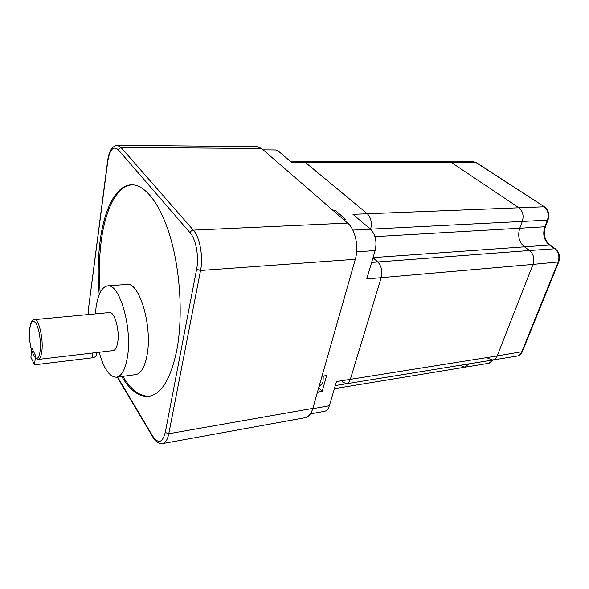 <?xml version="1.0" encoding="UTF-8"?>
<svg xmlns="http://www.w3.org/2000/svg" width="589" height="589" viewBox="0 0 589 589"><rect width="100%" height="100%" fill="white"/><g stroke="black" fill="none" stroke-linecap="round" stroke-linejoin="round"><path stroke-width="0.88" d="M38.204 359.437L113.147 350.58C115.341 350.175 116.872 347.363 117.741 342.157C119.847 330.054 114.494 311.367 109.414 312.568L34.427 319.65C38.646 318.487 43.446 338.145 41.9 350.757C41.259 356.176 40.03 359.069 38.204 359.437L35.237 358.193M99.173 352.237C103.797 368.766 109.569 377.093 116.482 377.225C121.584 376.261 125.207 369.701 127.349 357.545C132.665 328.345 119.545 282.926 107.507 285.923C101.823 286.976 98.002 294.147 96.059 307.443L95.425 313.885M116.482 377.225L135.684 374.626C140.992 373.647 144.784 367.138 147.059 355.108C152.698 326.225 139.269 281.424 126.745 284.428L107.507 285.923M121.724 376.518C130.191 390.617 139.276 397.214 148.98 396.301C161.489 394.115 170.766 378.756 176.803 350.234C182.951 318.082 180.573 272.994 170.788 238.781C160.981 204.516 145.255 184.475 131.568 184.806C116.202 184.983 104.282 208.727 100.13 240.923C97.951 257.864 97.641 275.748 99.21 294.588M132.179 184.806C117.064 185.587 105.387 209.132 101.271 240.872C99.158 257.143 98.79 274.341 100.167 292.453M117.601 377.07L152.698 436.118C158.279 444.135 162.468 442.921 165.266 432.488L196.63 269.188C199.17 256.885 195.982 239.23 190.151 232.876L118.234 149.731C113.287 145.571 109.79 149.466 107.735 161.415L107.603 161.018C108.884 151.211 112.109 145.984 117.285 145.328L257.128 146.624L261.626 148.516L120.966 147.397L193.317 230.13L347.635 223.076L261.626 148.516M347.635 223.076C355.285 229.312 359.062 246.901 355.314 259.27L200.554 270.476L168.785 433.74L312.84 408.398L355.314 259.27M312.84 408.398C311.183 413.861 308.592 416.968 305.065 417.719L162.63 443.583C165.502 442.935 167.556 439.659 168.785 433.74L165.266 432.488M122.88 376.356C131.163 390.124 140.064 396.736 149.584 396.198M96.36 354.924L96.338 355.093C95.955 356.559 94.498 357.479 91.98 357.862L34.56 364.819L30.9 357.324L31.821 348.047L35.509 355.484L34.56 364.819M487.942 358.362L492.772 360.004C494.767 359.629 496.255 358.267 497.219 355.925L533.023 264.38C534.709 258.659 533.553 254.028 529.563 250.487L524.232 246.688C519.034 242.086 517.525 235.998 519.704 228.422L522.325 221.42C523.967 215.64 522.833 211.09 518.931 207.777L451.38 162.476L448.825 161.666L473.21 161.636L476.324 162.579L473.21 161.636M460.495 365.578L465.008 367.197L468.851 363.892L465.008 367.197L489.054 363.244L492.964 359.975M342.025 381.76L346.406 383.77C348.195 383.417 349.505 381.944 350.337 379.36L381.193 277.669C382.629 271.257 381.495 266.022 377.792 261.965L373.021 257.746L377.792 261.965L529.563 250.487L524.232 246.688C519.034 242.086 517.525 235.998 519.704 228.422L522.325 221.42C523.967 215.64 522.833 211.09 518.931 207.777L451.38 162.476L448.825 161.666L303.445 161.828L305.743 162.733L303.445 161.828L291.003 161.842M370.488 229.158L370.68 229.15C372.071 222.657 370.96 217.525 367.345 213.763L305.743 162.733L475.794 162.431L544.575 206.916L476.324 162.579M318.796 387.496L322.131 391.383L317.464 392.156M322.131 391.383L326.696 375.539L321.992 376.261M334.618 211.79L335.038 210.185L345.876 219.542L343.667 219.638M335.038 210.185L332.859 210.266M310.403 413.861L324.583 411.313C326.755 410.85 328.345 409.002 329.354 405.769L336.496 381.576L350.337 379.36L381.193 277.669C382.629 271.257 381.495 266.022 377.792 261.965L371.644 262.429M335.318 385.567L492.772 360.004C494.767 359.629 496.255 358.267 497.219 355.925L522.318 351.648C521.353 354.033 519.645 355.498 517.201 356.043C519.218 355.66 520.72 354.313 521.707 352.016L558.129 262.186C559.844 256.583 558.689 252.048 554.669 248.587L549.301 244.884C544.059 240.386 542.543 234.422 544.766 227.001L547.439 220.146L370.68 229.15C372.071 222.657 370.96 217.525 367.345 213.763L305.743 162.733L292.085 162.763L278.28 151.071L275.519 149.945L263.173 149.856M346.406 383.77C348.195 383.417 349.505 381.944 350.337 379.36L497.219 355.925L533.023 264.38L366.77 278.928L375.141 250.561C377.085 241.637 375.539 234.518 370.51 229.187L352.973 214.33L544.037 206.783C547.976 210.023 549.11 214.477 547.439 220.146L548.057 219.888C549.721 214.477 548.558 210.155 544.575 206.916M522.318 351.648L558.733 261.899L533.023 264.38C534.709 258.659 533.553 254.028 529.563 250.487L555.243 248.72L549.868 245.017C544.663 240.54 543.168 234.451 545.385 226.736L548.057 219.888M323.243 376.069L323.022 381.922L322.212 383.785M29.708 329.523C27.521 348.357 38.241 370.4 40.17 350.146C40.788 339.978 39.544 331.283 36.422 324.06C33.146 319.017 30.908 320.843 29.708 329.523M107.735 161.415L88.63 307.502L88.262 314.563M117.285 145.328L120.966 147.397L118.234 149.731M190.151 232.876C190.608 231.278 191.661 230.365 193.317 230.13C199.84 237.146 203.411 256.804 200.554 270.476L196.63 269.188M107.596 161.055L88.63 307.502M152.698 436.118L152.875 437.134C153.412 438.93 159.008 445.012 162.63 443.583M92.642 353.002L91.98 357.862M374.987 236.623L545.385 226.736M373.073 257.592L549.868 245.017M264.476 150.99L278.28 151.071M352.818 230.085L370.51 229.187M356.639 251.797L375.141 250.561M312.752 408.692L329.354 405.769M31.578 350.477C29.744 343.483 29.111 336.422 29.664 329.31M88.512 307.06L88.129 314.578M152.823 437.053L117.233 377.122M34.427 319.65C33.301 320.033 30.849 319.672 29.664 329.273M96.699 352.524L96.338 355.093M334.397 388.681L465.008 367.197M558.733 261.899C560.441 256.539 559.278 252.144 555.243 248.72M493.435 359.901L489.054 363.244M492.772 360.004L517.201 356.043M322.367 383.535L319.076 386.502"/></g></svg>
